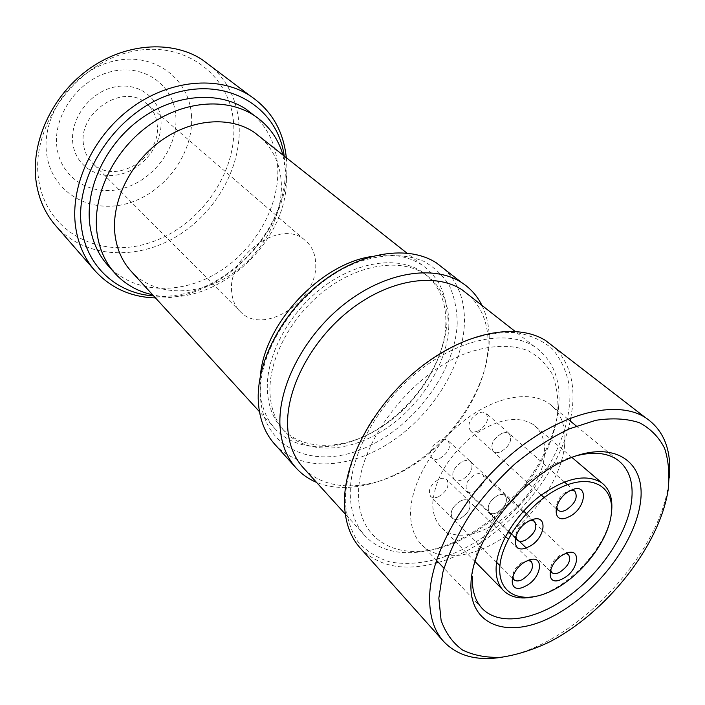 <?xml version="1.0" encoding="UTF-8"?>
<svg xmlns="http://www.w3.org/2000/svg" width="705" height="705" viewBox="0 0 705 705"><rect width="100%" height="100%" fill="white"/><g stroke="black" fill="none" stroke-linecap="round" stroke-linejoin="round"><path stroke-width="0.53" stroke-dasharray="3.52 2.64" d="M611.438 512.791C607.71 546.833 566.776 590.799 533.086 596.941M544.436 454.108C542.506 501.731 467.935 555.831 441.356 527.287C435.452 521.506 432.597 513.372 432.791 502.894C434.95 478.713 448.027 456.576 472.015 436.483C496.884 418.885 517.338 414.937 533.385 424.639C541.766 431.081 545.45 440.898 544.436 454.108M530.909 520.211L526.732 521.303C520.008 525.075 516.316 530.098 515.655 536.373M571.367 490.151L567.516 491.173C560.634 495.077 556.95 500.259 556.474 506.701M528.221 560.431L523.498 561.594C516.809 565.445 513.205 570.398 512.676 576.443M565.807 553.495L561.145 554.615C554.341 558.624 550.799 563.665 550.499 569.719M462.833 461.334C466.049 460.03 468.613 460.118 470.517 461.59C473.998 467.882 471.16 473.971 462.004 479.841C458.717 481.198 456.1 481.092 454.17 479.541C450.803 473.214 453.694 467.151 462.833 461.334C466.049 460.03 468.613 460.118 470.517 461.59C473.998 467.882 471.16 473.971 462.004 479.841C458.717 481.198 456.1 481.092 454.17 479.541C450.803 473.214 453.694 467.151 462.833 461.334M501.898 433.275L505.908 432.412L509.054 433.425C512.738 439.717 509.953 445.886 500.709 451.914L496.611 452.804L493.403 451.729C489.834 445.41 492.672 439.259 501.898 433.275L505.908 432.412L509.054 433.425C512.738 439.717 509.953 445.886 500.709 451.914L496.611 452.804L493.403 451.729C489.834 445.41 492.672 439.259 501.898 433.275M461.079 500.7C464.366 499.334 466.939 499.413 468.799 500.938C471.936 506.957 469.098 512.799 460.286 518.466C456.937 519.885 454.311 519.788 452.425 518.193C449.402 512.147 452.284 506.313 461.079 500.7C464.366 499.334 466.939 499.413 468.799 500.938C471.936 506.957 469.098 512.799 460.286 518.466C456.937 519.885 454.311 519.788 452.425 518.193C449.402 512.147 452.284 506.313 461.079 500.7M497.941 495.236L502.057 494.293L505.185 495.359C508.323 501.237 505.529 507.027 496.822 512.72C493.694 514.06 491.235 514.015 489.446 512.57C486.415 506.666 489.244 500.894 497.941 495.236L502.057 494.293L505.185 495.359C508.323 501.237 505.529 507.027 496.822 512.72C493.694 514.06 491.235 514.015 489.446 512.57C486.415 506.666 489.244 500.894 497.941 495.236M83.569 144.833C77.665 112.871 122.89 82.749 145.688 102.921C152.35 108.279 156.175 115.426 157.144 124.38C161.974 157.471 114.615 186.393 92.567 163.128C87.605 158.281 84.609 152.183 83.569 144.833M231.672 291.844C227.204 255.986 280.511 218.435 304.489 239.832C311.548 245.446 315.267 253.28 315.664 263.326C318.528 300.304 263.705 336.364 240.52 311.857C235.276 306.772 232.333 300.092 231.672 291.844M72.906 143.794C69.478 120.555 88.31 93.598 112.456 87.499C136.567 81.057 158.986 96.567 160.907 119.436C163.181 142.225 145.389 167.173 122.388 173.738C99.44 180.639 75.981 167.138 72.906 143.794M38.801 180.33C46.838 232.456 99.669 259.14 148.975 242.978C198.449 227.495 236.862 174.505 233.707 124.767C231.311 74.915 183.67 38.317 128.671 52.276C73.549 65.459 29.927 128.416 38.801 180.33M55.431 225.388C83.128 257.175 133.307 261.035 173.668 238.211C214.108 215.448 241.639 168.759 239.101 125.261C237.523 101.74 228.464 82.318 211.914 66.993M286.318 157.717L286.688 163.163C290.892 230.042 221.881 301.15 155.523 297.942M284.194 156.034L285.12 165.948C289.473 232.28 218.77 302.56 153.681 295.924M254.267 115.523C268.852 129.271 276.686 146.825 277.77 168.178C279.462 208.081 253.633 251.579 216.25 273.496C178.938 295.457 133.007 293.28 107.706 265.186M283.005 155.091L286.168 174.981C290.821 241.013 214.717 310.05 152.615 294.769M261.211 137.854C273.716 149.795 280.431 165.058 281.357 183.626C282.811 218.717 260.03 257.36 227.045 277.1C194.113 296.902 153.699 295.527 131.297 271.443M371.341 256.558C391.372 253.254 408.23 256.056 421.89 264.957C439.277 277.303 447.675 295.659 447.067 320.035C445.648 358.819 417.774 403.004 380.277 427.433C342.85 451.887 298.62 453.967 275.496 429.23C266.287 419.202 261.123 406.186 260.022 390.173L260.401 375.712M445.842 324.053C444.52 360.986 417.959 403.198 382.207 426.604C346.516 450.037 304.384 452.169 282.308 428.816C273.373 419.193 268.402 406.653 267.398 391.187C265.353 357.1 288.037 313.637 322.546 287.437C357.03 261.158 398.158 255.607 422.163 271.901C438.501 283.621 446.397 301 445.842 324.053M448.821 326.512C447.437 363.498 420.788 405.807 384.956 429.301C349.195 452.813 307.001 455.016 284.935 431.654C275.99 422.039 271.028 409.49 270.041 393.998C268.041 359.867 290.812 316.298 325.41 290.002C359.982 263.635 401.18 258.021 425.185 274.315C441.533 286.027 449.411 303.432 448.821 326.512M457.21 323.348C455.28 372.469 412.663 428.552 362.819 448.829C313.073 469.741 263.591 448.759 260.506 397.602C256.585 346.737 305.794 279.33 361.427 260.947C385.115 253.809 405.904 253.932 423.802 261.326C434.536 267.38 443.092 275.567 449.482 285.886C454.487 297.175 457.06 309.662 457.21 323.348M274.765 444.273C299.977 471.848 348.737 469.486 390.041 442.573C431.425 415.677 462.445 367.058 464.392 324.23C465.247 301.396 458.638 283.075 444.564 269.257M481.956 305.406C487.499 316.827 489.878 329.799 489.103 344.34C486.838 382.665 461.793 426.102 426.543 454.69C391.266 483.172 347.45 495.113 316.519 482.37M469.68 295.774C482.996 308.957 489.111 326.556 488.019 348.57C485.63 390.032 455.122 437.505 414.822 464.154C374.602 490.83 327.464 493.897 303.282 467.767M558.668 406.397C554.597 449.191 521.7 498.973 479.567 527.842C437.514 556.721 389.098 561.797 365.049 535.879C355.62 525.525 350.693 511.671 350.262 494.311C349.486 455.254 377.827 403.339 419.087 370.768C460.321 338.1 507.926 329.314 534.452 346.604C552.861 359.409 560.933 379.343 558.668 406.397M557.831 411.209C553.293 460.435 508.235 518.51 457.783 541.378C407.411 564.872 359.162 546.675 358.554 495.589C357.082 444.846 409.631 374.531 466.005 353.337C489.957 345.009 510.623 344.128 528.01 350.685C538.338 356.245 546.393 364.044 552.174 374.073C556.536 385.142 558.422 397.514 557.831 411.209M569.288 406.353C563.833 461.572 513.654 526.106 457.325 551.883C432.888 562.352 410.336 565.683 389.662 561.876C376.911 557.875 366.256 551.046 357.691 541.387C350.614 530.213 346.472 516.818 345.265 501.22C345.706 476.624 354.685 448.6 371.262 421.229C383.573 403.322 397.876 386.983 414.179 372.214C431.204 358.783 448.671 348.191 466.569 340.427C484.22 334.531 500.735 331.914 516.113 332.575C530.433 335.095 542.489 340.515 552.288 348.843C560.581 358.598 566.124 370.345 568.926 384.075L569.288 406.353M360.105 547.917C378.312 566.467 403.454 571.57 435.531 563.216M438.439 562.396C497.219 545.802 557.77 480.819 570.213 420.991M570.847 417.889L572.486 406.785C574.866 381.669 568.812 361.832 554.324 347.274M669.301 477.893L668.472 484.502C658.664 556.994 572.636 646.661 502.392 657.139M575.712 455.959C528.406 467.318 472.905 532.337 472.412 576.496M564.635 445.278C561.55 476.457 537.148 513.707 505.961 535.8C474.817 557.911 439.418 562.608 421.801 544.877C414.223 537.104 410.486 526.344 410.583 512.597C410.971 483.436 433.02 444.943 463.872 420.832C494.716 396.659 529.772 390.094 548.71 403.295C560.986 412.346 566.3 426.34 564.635 445.278M439.691 458.506C448.697 452.795 451.438 446.803 447.913 440.519C446.009 439.03 443.471 438.915 440.281 440.167C431.284 445.816 428.49 451.79 431.901 458.1C433.831 459.669 436.43 459.801 439.691 458.506M477.778 431.293C486.891 425.423 489.578 419.352 485.842 413.068L482.705 412.028L478.73 412.83C469.636 418.647 466.904 424.701 470.517 431.011L473.716 432.121L477.778 431.293M438.448 496.787C447.12 491.279 449.869 485.516 446.688 479.506C444.829 477.972 442.273 477.858 439.012 479.171C430.35 484.635 427.556 490.38 430.632 496.417C432.517 498.03 435.126 498.153 438.448 496.787M474.676 491.561C483.26 486.018 485.957 480.308 482.775 474.43L479.656 473.337L475.567 474.218C467.001 479.717 464.251 485.41 467.336 491.314C469.125 492.769 471.575 492.848 474.676 491.561M175.765 115.329C178.576 145.961 154.809 179.167 124.045 188.12C93.351 197.515 61.485 179.775 57.052 148.182C52.126 116.73 77.788 79.868 110.641 71.769C143.45 63.203 173.43 84.591 175.765 115.329M191.443 114.844C194.562 152.033 165.816 192.06 128.601 203.11C91.483 214.69 52.478 193.619 46.83 155.047C40.573 116.642 72.139 71.179 112.465 61.406C152.712 51.06 188.905 77.541 191.443 114.844M474.95 561.471L441.356 527.287M571.843 457.36L533.394 424.621M534.54 521.286L526.291 513.601M523.577 511.072L447.913 440.519M515.117 538.197L511.019 534.249M508.261 531.605L431.901 458.1M574.778 491.068L567.534 484.714M564.352 481.92L485.842 413.068M556.016 508.393L544.057 497.571M541.237 495.025L470.517 431.019M531.332 561.541L508.296 539.21M505.511 536.514L446.688 479.506M512.209 577.924L499.933 565.666M496.62 562.343L430.632 496.417M568.486 554.456L482.775 474.43M550.138 570.935L526.133 547.855M519.259 541.246L467.345 491.314M304.489 239.832L145.688 102.921M240.52 311.857L92.567 163.128M275.496 429.23L259.449 411.667M421.89 264.957L406.794 253.016M284.935 431.654L282.308 428.816M425.185 274.315L422.163 271.901M365.049 535.879L345.291 514.095M534.452 346.604L515.02 331.35M481.85 608.089L443.991 568.248M436.457 560.308L421.801 544.877M617.034 459.519L576.329 426.023M567.877 419.07L548.71 403.295"/><path stroke-width="1.06" d="M533.086 596.941C520.722 599.409 511.037 597.443 504.013 591.054C498.206 585.388 495.597 577.201 496.179 566.494C497.527 544.648 515.17 515.558 538.638 497.025C564.643 478.069 585.591 473.266 601.48 482.625C609.728 488.909 613.059 498.814 611.499 512.332L611.438 512.791M611.235 514.668C607.877 542.092 580.647 576.752 551.759 590.755C522.863 605.128 497.862 595.108 499.819 567.084C501.308 539.272 531.121 500.594 561.85 487.023C592.614 473.029 615.033 487.067 611.235 514.668M528.089 547.062C546.243 539.254 548.851 511.477 530.275 520.493C511.618 528.512 509.653 556.43 528.089 547.062M568.477 517.003C586.207 509.468 589.389 481.462 571.226 490.222C553.002 497.959 550.446 526.115 568.477 517.003M524.864 586.428C542.647 578.514 545.15 551.909 526.943 560.986C508.675 569.111 506.798 595.831 524.864 586.428M562.132 579.016C579.325 571.306 582.295 545.132 564.696 553.989C547.054 561.894 544.657 588.182 562.132 579.016M515.655 536.373L517.25 540.25C519.153 541.766 521.806 541.766 525.207 540.268C534.734 533.914 537.845 527.596 534.54 521.286L530.909 520.211M556.474 506.701L558.184 510.358C560.008 511.68 562.475 511.654 565.595 510.279C575.21 503.775 578.276 497.369 574.778 491.068L571.367 490.151M512.676 576.443L514.06 579.774C515.919 581.334 518.58 581.325 522.044 579.748C531.2 573.623 534.302 567.551 531.332 561.541L528.221 560.431M550.499 569.719L551.865 572.61C553.628 574.002 556.122 573.958 559.347 572.469C568.389 566.335 571.438 560.325 568.486 554.456L565.807 553.495M211.914 66.993L201.921 59.458C171.165 39.709 124.089 43.084 87.508 70.068C50.901 96.982 30.13 144.102 36.352 183.194C39.039 199.674 45.402 213.738 55.431 225.388L94.77 270.508C84.547 258.629 78.176 244.15 75.638 227.081C69.786 186.569 92.196 137.052 130.742 108.367C169.27 79.594 218.215 75.356 249.623 95.431C271.284 109.954 283.507 130.725 286.318 157.717M155.523 297.942C130.839 297.14 110.597 287.993 94.77 270.508M153.681 295.924C117.065 293.492 86.653 266.79 81.56 227.75C73.584 175.712 116.616 111.17 172.152 93.871C227.565 75.902 277.744 107.292 284.194 156.034M152.615 294.769C137.563 291.465 124.97 284.265 114.818 273.152L107.706 265.186C98.074 254.355 92.144 241.031 89.896 225.221C84.908 188.914 105.283 144.789 139.846 119.453C174.373 94.038 218.048 90.619 245.842 109.019L254.267 115.523C268.526 125.138 278.096 138.321 283.005 155.091M114.818 273.152C105.16 262.286 99.229 248.9 97.017 232.994C92.099 196.475 112.738 151.98 147.601 126.354C182.445 100.656 226.402 97.096 254.293 115.541L245.851 109.019M259.449 411.667L131.297 271.443C122.362 261.687 116.933 249.561 115.03 235.038C110.958 202.732 129.544 163.542 160.432 141.141C191.293 118.66 230.033 115.787 254.355 132.434L261.211 137.854M260.401 375.712C264.313 323.912 319.955 264.155 371.341 256.558M444.564 269.257L436.421 262.921C408.618 244.741 361.189 251.606 321.454 282.308C281.7 312.914 255.8 363.216 258.356 402.264C259.555 419.44 265.018 433.443 274.765 444.273L296.144 468.041C286.406 457.219 281.022 443.11 279.982 425.732C277.805 386.234 304.578 334.919 345.177 303.441C385.75 271.866 433.804 264.419 461.643 282.564C470.473 288.301 477.25 295.915 481.956 305.406M316.519 482.37C308.623 479.056 301.837 474.28 296.144 468.041M345.291 514.095L303.282 467.767C293.8 457.342 288.592 443.701 287.649 426.842C285.71 388.913 311.557 339.731 350.526 309.601C389.486 279.374 435.523 272.297 462.092 289.817L469.68 295.774M554.324 347.274L545.679 340.594C516.615 322.141 464.533 332.099 419.431 368.142C374.302 404.08 343.476 460.991 344.481 503.485C344.992 521.973 350.2 536.787 360.105 547.917L443.612 641.453C433.936 630.596 429.283 615.632 429.636 596.562C430.623 552.729 465.379 491.861 513.866 452.152C562.343 412.319 616.426 399.524 645.022 417.325C663.722 429.724 671.812 449.913 669.301 477.893M435.531 563.216L438.439 562.396M570.213 420.991L570.847 417.889M502.392 657.139C477.144 661.281 457.554 656.055 443.612 641.453M668.12 490.081C659.422 545.97 605.947 613.376 548.384 642.511C532.063 650.107 516.316 655.024 501.132 657.272C486.591 657.853 473.742 655.447 462.595 650.045C452.733 642.907 445.569 633.002 441.101 620.312L438.836 598.131L442.837 572.363C448.591 553.83 457.386 534.98 469.204 515.831C482.546 497.025 497.809 479.691 515.002 463.837C532.865 449.305 550.984 437.646 569.376 428.834L595.699 420.321C612.222 417.801 626.78 418.585 639.347 422.692C650.486 428.57 658.902 437.082 664.577 448.23C668.604 460.603 669.785 474.553 668.12 490.081M640.325 503.176C634.526 544.665 594.068 595.901 550.861 617.324C507.671 639.285 468.799 625.661 470.993 582.973C472.456 540.62 518.88 480.061 566.353 459.634C613.852 438.563 646.767 461.467 640.325 503.176M472.412 576.496C471.83 590.534 475.258 601.365 482.696 608.988C500.012 626.331 536.126 620.074 568.503 596.351C600.933 572.627 627.08 533.808 631.477 501.863C633.927 482.467 629.116 468.349 617.034 459.519C606.67 452.645 592.887 451.456 575.712 455.959M504.013 591.054L474.95 561.471M601.497 482.608L571.843 457.36M526.291 513.601L523.577 511.072M517.25 540.25L515.117 538.197M511.019 534.249L508.261 531.605M567.534 484.714L564.352 481.92M558.184 510.358L556.016 508.393M544.057 497.571L541.237 495.025M508.296 539.21L505.511 536.514M514.06 579.774L512.209 577.924M499.933 565.666L496.62 562.343M551.865 572.61L550.138 570.935M526.133 547.855L519.259 541.246M249.623 95.431L201.921 59.458M406.794 253.016L254.355 132.434M461.643 282.564L436.421 262.921M515.02 331.35L462.092 289.817M645.022 417.325L545.679 340.594M482.696 608.988L481.85 608.089M443.991 568.248L436.457 560.308M576.329 426.023L567.877 419.07"/></g></svg>
